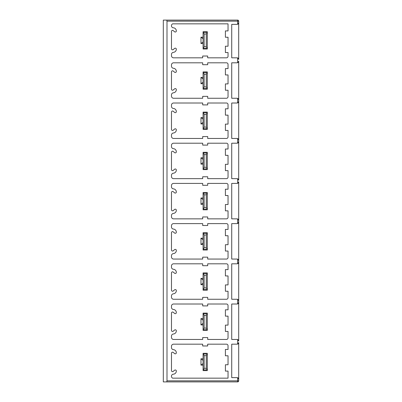 <?xml version="1.0" encoding="UTF-8"?>
<svg xmlns="http://www.w3.org/2000/svg" width="402" height="402" viewBox="0 0 402 402"><rect width="100%" height="100%" fill="white"/><g stroke="black" fill="none" stroke-linecap="round" stroke-linejoin="round"><path stroke-width="0.6" d="M237.637 20.1A1.055 1.055 0 0 1 238.693 21.155L238.693 22.788L238.693 21.155L237.637 21.155L237.637 20.1L163.307 20.1L163.307 381.9L166.704 381.9L166.996 380.845L237.637 380.845L237.637 381.9A1.055 1.055 0 0 0 238.693 380.845A1.055 1.055 0 0 1 237.637 381.9L166.704 381.9M237.969 24.12A1.583 1.583 0 0 1 237.637 24.281L238.693 22.788L238.693 59.406L237.637 57.913A1.583 1.583 0 0 0 237.11 57.823L231.728 57.823L231.728 24.371L237.11 24.371A1.583 1.583 0 0 0 237.637 24.281L237.637 21.155L166.996 21.155L166.704 20.1M166.996 21.155L166.996 380.845M237.904 343.966A1.583 1.583 0 0 1 237.637 344.087L238.693 342.594L238.693 379.212L237.637 377.719A1.583 1.583 0 0 0 237.11 377.629L231.728 377.629L231.728 344.177L237.11 344.177A1.583 1.583 0 0 0 237.637 344.087L237.637 339.549A1.583 1.583 0 0 1 238.693 341.042L237.637 339.549A1.583 1.583 0 0 0 237.11 339.459L231.728 339.459L231.728 304.007L237.11 304.007A1.583 1.583 0 0 0 237.637 303.917L237.637 299.349A1.583 1.583 0 0 1 238.693 300.842L237.637 299.349A1.583 1.583 0 0 0 237.11 299.259L231.728 299.259L231.728 263.807L237.11 263.807A1.583 1.583 0 0 0 237.637 263.717L237.637 259.149A1.583 1.583 0 0 1 238.693 260.642L237.637 259.149A1.583 1.583 0 0 0 237.11 259.059L231.728 259.059L231.728 223.607L237.11 223.607A1.583 1.583 0 0 0 237.637 223.517L237.637 218.949A1.583 1.583 0 0 1 238.693 220.442L237.637 218.949A1.583 1.583 0 0 0 237.11 218.859L231.728 218.859L231.728 183.407L237.11 183.407A1.583 1.583 0 0 0 237.637 183.317L237.637 178.749A1.583 1.583 0 0 1 238.693 180.242L237.637 178.749A1.583 1.583 0 0 0 237.11 178.659L231.728 178.659L231.728 143.207L237.11 143.207A1.583 1.583 0 0 0 237.637 143.117L237.637 138.549A1.583 1.583 0 0 1 238.693 140.042L237.637 138.549A1.583 1.583 0 0 0 237.11 138.459L231.728 138.459L231.728 103.007L237.11 103.007A1.583 1.583 0 0 0 237.637 102.917L237.637 98.349A1.583 1.583 0 0 1 238.693 99.842L237.637 98.349A1.583 1.583 0 0 0 237.11 98.259L231.728 98.259L231.728 62.807L237.11 62.807A1.583 1.583 0 0 0 237.637 62.717L238.693 61.225A1.583 1.583 0 0 1 238.637 61.642M207.698 305.907L202.688 305.907L202.688 304.007L173.594 304.007A2.111 2.111 0 0 0 171.483 306.118L171.483 307.364A2.111 2.111 0 0 0 173.423 309.465A3.166 3.166 0 0 1 176.337 312.62A1.055 1.055 0 0 1 174.604 313.429L173.217 312.264A1.055 1.055 0 0 0 171.483 313.073L171.483 330.389A1.055 1.055 0 0 0 173.217 331.198L174.604 330.032A1.055 1.055 0 0 1 176.337 330.841A3.166 3.166 0 0 1 173.423 333.997A2.111 2.111 0 0 0 171.483 336.102L171.483 337.348A2.111 2.111 0 0 0 173.594 339.459L202.688 339.459L202.688 337.559L207.698 337.559L207.698 339.459L226.457 339.459A1.583 1.583 0 0 0 228.04 337.876L228.04 331.439L225.401 331.439L225.401 325.107L228.04 325.107L228.04 316.138L225.401 316.138L225.401 309.811L228.04 309.811L228.04 305.59A1.583 1.583 0 0 0 226.457 304.007L207.698 304.007L207.698 305.907M207.698 265.707L202.688 265.707L202.688 263.807L173.594 263.807A2.111 2.111 0 0 0 171.483 265.918L171.483 267.164A2.111 2.111 0 0 0 173.423 269.265A3.166 3.166 0 0 1 176.337 272.42A1.055 1.055 0 0 1 174.604 273.229L173.217 272.064A1.055 1.055 0 0 0 171.483 272.873L171.483 290.189A1.055 1.055 0 0 0 173.217 290.998L174.604 289.832A1.055 1.055 0 0 1 176.337 290.641A3.166 3.166 0 0 1 173.423 293.797A2.111 2.111 0 0 0 171.483 295.902L171.483 297.148A2.111 2.111 0 0 0 173.594 299.259L202.688 299.259L202.688 297.359L207.698 297.359L207.698 299.259L226.457 299.259A1.583 1.583 0 0 0 228.04 297.676L228.04 291.239L225.401 291.239L225.401 284.907L228.04 284.907L228.04 275.938L225.401 275.938L225.401 269.611L228.04 269.611L228.04 265.39A1.583 1.583 0 0 0 226.457 263.807L207.698 263.807L207.698 265.707M207.698 225.507L202.688 225.507L202.688 223.607L173.594 223.607A2.111 2.111 0 0 0 171.483 225.718L171.483 226.964A2.111 2.111 0 0 0 173.423 229.065A3.166 3.166 0 0 1 176.337 232.22A1.055 1.055 0 0 1 174.604 233.029L173.217 231.864A1.055 1.055 0 0 0 171.483 232.673L171.483 249.989A1.055 1.055 0 0 0 173.217 250.798L174.604 249.632A1.055 1.055 0 0 1 176.337 250.441A3.166 3.166 0 0 1 173.423 253.597A2.111 2.111 0 0 0 171.483 255.702L171.483 256.948A2.111 2.111 0 0 0 173.594 259.059L202.688 259.059L202.688 257.159L207.698 257.159L207.698 259.059L226.457 259.059A1.583 1.583 0 0 0 228.04 257.476L228.04 251.039L225.401 251.039L225.401 244.707L228.04 244.707L228.04 235.738L225.401 235.738L225.401 229.411L228.04 229.411L228.04 225.19A1.583 1.583 0 0 0 226.457 223.607L207.698 223.607L207.698 225.507M207.698 185.307L202.688 185.307L202.688 183.407L173.594 183.407A2.111 2.111 0 0 0 171.483 185.518L171.483 186.764A2.111 2.111 0 0 0 173.423 188.865A3.166 3.166 0 0 1 176.337 192.02A1.055 1.055 0 0 1 174.604 192.829L173.217 191.664A1.055 1.055 0 0 0 171.483 192.473L171.483 209.789A1.055 1.055 0 0 0 173.217 210.598L174.604 209.432A1.055 1.055 0 0 1 176.337 210.241A3.166 3.166 0 0 1 173.423 213.397A2.111 2.111 0 0 0 171.483 215.502L171.483 216.748A2.111 2.111 0 0 0 173.594 218.859L202.688 218.859L202.688 216.959L207.698 216.959L207.698 218.859L226.457 218.859A1.583 1.583 0 0 0 228.04 217.276L228.04 210.839L225.401 210.839L225.401 204.507L228.04 204.507L228.04 195.538L225.401 195.538L225.401 189.211L228.04 189.211L228.04 184.99A1.583 1.583 0 0 0 226.457 183.407L207.698 183.407L207.698 185.307M207.698 145.107L202.688 145.107L202.688 143.207L173.594 143.207A2.111 2.111 0 0 0 171.483 145.318L171.483 146.564A2.111 2.111 0 0 0 173.423 148.665A3.166 3.166 0 0 1 176.337 151.82A1.055 1.055 0 0 1 174.604 152.629L173.217 151.464A1.055 1.055 0 0 0 171.483 152.273L171.483 169.589A1.055 1.055 0 0 0 173.217 170.398L174.604 169.232A1.055 1.055 0 0 1 176.337 170.041A3.166 3.166 0 0 1 173.423 173.197A2.111 2.111 0 0 0 171.483 175.302L171.483 176.548A2.111 2.111 0 0 0 173.594 178.659L202.688 178.659L202.688 176.759L207.698 176.759L207.698 178.659L226.457 178.659A1.583 1.583 0 0 0 228.04 177.076L228.04 170.639L225.401 170.639L225.401 164.307L228.04 164.307L228.04 155.338L225.401 155.338L225.401 149.011L228.04 149.011L228.04 144.79A1.583 1.583 0 0 0 226.457 143.207L207.698 143.207L207.698 145.107M207.698 104.907L202.688 104.907L202.688 103.007L173.594 103.007A2.111 2.111 0 0 0 171.483 105.118L171.483 106.364A2.111 2.111 0 0 0 173.423 108.465A3.166 3.166 0 0 1 176.337 111.62A1.055 1.055 0 0 1 174.604 112.429L173.217 111.264A1.055 1.055 0 0 0 171.483 112.073L171.483 129.389A1.055 1.055 0 0 0 173.217 130.198L174.604 129.032A1.055 1.055 0 0 1 176.337 129.841A3.166 3.166 0 0 1 173.423 132.997A2.111 2.111 0 0 0 171.483 135.102L171.483 136.348A2.111 2.111 0 0 0 173.594 138.459L202.688 138.459L202.688 136.559L207.698 136.559L207.698 138.459L226.457 138.459A1.583 1.583 0 0 0 228.04 136.876L228.04 130.439L225.401 130.439L225.401 124.107L228.04 124.107L228.04 115.138L225.401 115.138L225.401 108.811L228.04 108.811L228.04 104.59A1.583 1.583 0 0 0 226.457 103.007L207.698 103.007L207.698 104.907M207.698 64.707L202.688 64.707L202.688 62.807L173.594 62.807A2.111 2.111 0 0 0 171.483 64.918L171.483 66.164A2.111 2.111 0 0 0 173.423 68.265A3.166 3.166 0 0 1 176.337 71.42A1.055 1.055 0 0 1 174.604 72.229L173.217 71.064A1.055 1.055 0 0 0 171.483 71.873L171.483 89.189A1.055 1.055 0 0 0 173.217 89.998L174.604 88.832A1.055 1.055 0 0 1 176.337 89.641A3.166 3.166 0 0 1 173.423 92.797A2.111 2.111 0 0 0 171.483 94.902L171.483 96.148A2.111 2.111 0 0 0 173.594 98.259L202.688 98.259L202.688 96.359L207.698 96.359L207.698 98.259L226.457 98.259A1.583 1.583 0 0 0 228.04 96.676L228.04 90.239L225.401 90.239L225.401 83.907L228.04 83.907L228.04 74.938L225.401 74.938L225.401 68.611L228.04 68.611L228.04 64.39A1.583 1.583 0 0 0 226.457 62.807L207.698 62.807L207.698 64.707M228.04 23.844L228.04 30.914L225.401 30.914L225.401 37.245L228.04 37.245L228.04 46.215L225.401 46.215L225.401 52.546L228.04 52.546L228.04 56.24A1.583 1.583 0 0 1 226.457 57.823L207.673 57.823L207.673 56.029L202.663 56.029L202.663 57.823L173.594 57.823A2.111 2.111 0 0 1 171.483 55.712L171.483 54.446A2.111 2.111 0 0 1 173.433 52.34A3.166 3.166 0 0 0 176.337 49.22A1.055 1.055 0 0 0 174.584 48.431L173.242 49.557A1.055 1.055 0 0 1 171.483 48.768L171.483 31.421A1.055 1.055 0 0 1 173.197 30.597L174.594 31.768A1.055 1.055 0 0 0 176.337 30.969A3.166 3.166 0 0 0 173.096 27.803A2.111 2.111 0 0 1 172.644 23.844L228.04 23.844M228.04 378.156L228.04 371.086L225.401 371.086L225.401 364.755L228.04 364.755L228.04 355.785L225.401 355.785L225.401 349.454L228.04 349.454L228.04 345.76A1.583 1.583 0 0 0 226.457 344.177L207.673 344.177L207.673 345.971L202.663 345.971L202.663 344.177L173.594 344.177A2.111 2.111 0 0 0 171.483 346.288L171.483 347.554A2.111 2.111 0 0 0 173.433 349.66A3.166 3.166 0 0 1 176.337 352.78A1.055 1.055 0 0 1 174.584 353.569L173.242 352.443A1.055 1.055 0 0 0 171.483 353.232L171.483 370.579A1.055 1.055 0 0 0 173.197 371.403L174.594 370.232A1.055 1.055 0 0 1 176.337 371.031A3.166 3.166 0 0 1 173.096 374.197A2.111 2.111 0 0 0 172.644 378.156L228.04 378.156M200.975 365.127L200.975 358.795L203.085 358.795L203.085 354.031L204.141 355.599L206.251 355.599L207.301 354.026L207.306 369.895L206.251 368.317L204.141 368.317L203.09 369.895L203.085 365.127L200.975 365.127L203.085 363.544L203.085 365.127M207.301 354.026L207.306 370.609L203.085 370.609L203.085 354.026L207.301 354.026L207.306 353.308L203.085 353.308L203.085 354.031M238.693 380.845L238.693 379.212L238.693 380.845L237.637 380.845L237.637 377.719A1.583 1.583 0 0 1 237.969 377.88M238.004 377.905A1.583 1.583 0 0 1 238.255 378.116M238.486 378.428A1.583 1.583 0 0 1 238.637 378.795M238.693 342.594A1.583 1.583 0 0 1 238.637 343.017M238.26 343.685A1.583 1.583 0 0 1 237.969 343.926M238.693 61.225L238.693 141.625A1.583 1.583 0 0 1 238.637 142.042M238.693 341.042L238.693 181.825A1.583 1.583 0 0 1 238.637 182.242M238.693 300.842L238.693 302.425L237.637 303.917A1.583 1.583 0 0 0 238.386 303.364M238.693 260.642L238.693 262.225A1.583 1.583 0 0 1 238.637 262.642M238.693 220.442L238.693 222.025A1.583 1.583 0 0 1 238.637 222.442M238.693 180.242L238.693 140.042M238.693 99.842L238.693 101.425L237.637 102.917A1.583 1.583 0 0 0 238.386 102.364M237.904 263.591A1.583 1.583 0 0 1 237.637 263.717L238.693 262.225M237.904 223.391A1.583 1.583 0 0 1 237.637 223.517L238.693 222.025M237.904 183.191A1.583 1.583 0 0 1 237.637 183.317L238.693 181.825M237.904 142.991A1.583 1.583 0 0 1 237.637 143.117L238.693 141.625M238.682 302.595A1.583 1.583 0 0 1 238.607 302.937M200.975 324.927L200.975 318.595L203.085 318.595L203.085 313.831L203.085 330.409L207.306 330.409L207.306 329.695L206.251 328.117L204.141 328.117L203.09 329.695L203.085 324.927L200.975 324.927L203.085 323.344L203.085 324.927M206.251 315.399L207.306 313.831L207.306 329.695L207.306 313.108L203.085 313.108L203.085 313.831L204.141 315.399L206.251 315.399L206.251 328.117M200.975 318.595L203.085 320.178L203.085 323.344M203.085 318.595L203.085 320.178M207.306 329.695L203.09 329.695M204.141 328.117L204.141 315.399M203.085 313.826L207.301 313.826M238.26 263.31A1.583 1.583 0 0 1 237.969 263.551M200.975 284.727L200.975 278.395L203.085 278.395L203.085 273.631L203.085 290.209L207.306 290.209L207.306 289.495L206.251 287.917L204.141 287.917L203.09 289.495L203.085 284.727L200.975 284.727L203.085 283.144L203.085 284.727M206.251 275.199L207.306 273.631L207.306 289.495L207.306 272.908L203.085 272.908L203.085 273.631L204.141 275.199L206.251 275.199L206.251 287.917M200.975 278.395L203.085 279.978L203.085 283.144M203.085 278.395L203.085 279.978M207.306 289.495L203.09 289.495M204.141 287.917L204.141 275.199M203.085 273.626L207.301 273.626M238.26 223.11A1.583 1.583 0 0 1 237.969 223.351M200.975 244.527L200.975 238.195L203.085 238.195L203.085 233.431L203.085 250.009L207.306 250.009L207.306 249.295L206.251 247.717L204.141 247.717L203.09 249.295L203.085 244.527L200.975 244.527L203.085 242.944L203.085 244.527M206.251 234.999L207.306 233.431L207.306 249.295L207.306 232.708L203.085 232.708L203.085 233.431L204.141 234.999L206.251 234.999L206.251 247.717M200.975 238.195L203.085 239.778L203.085 242.944M203.085 238.195L203.085 239.778M207.306 249.295L203.09 249.295M204.141 247.717L204.141 234.999M203.085 233.426L207.301 233.426M238.26 182.91A1.583 1.583 0 0 1 237.969 183.151M200.975 204.327L200.975 197.995L203.085 197.995L203.085 193.231L203.085 209.809L207.306 209.809L207.306 209.095L206.251 207.517L204.141 207.517L203.09 209.095L203.085 204.327L200.975 204.327L203.085 202.744L203.085 204.327M206.251 194.799L207.306 193.231L207.306 209.095L207.306 192.508L203.085 192.508L203.085 193.231L204.141 194.799L206.251 194.799L206.251 207.517M200.975 197.995L203.085 199.578L203.085 202.744M203.085 197.995L203.085 199.578M207.306 209.095L203.09 209.095M204.141 207.517L204.141 194.799M203.085 193.226L207.301 193.226M238.26 142.71A1.583 1.583 0 0 1 237.969 142.951M200.975 164.127L200.975 157.795L203.085 157.795L203.085 153.031L203.085 169.609L207.306 169.609L207.306 168.895L206.251 167.317L204.141 167.317L203.09 168.895L203.085 164.127L200.975 164.127L203.085 162.544L203.085 164.127M206.251 154.599L207.306 153.031L207.306 168.895L207.306 152.308L203.085 152.308L203.085 153.031L204.141 154.599L206.251 154.599L206.251 167.317M200.975 157.795L203.085 159.378L203.085 162.544M203.085 157.795L203.085 159.378M207.306 168.895L203.09 168.895M204.141 167.317L204.141 154.599M203.085 153.026L207.301 153.026M238.682 101.595A1.583 1.583 0 0 1 238.607 101.937M200.975 123.927L200.975 117.595L203.085 117.595L203.085 112.831L203.085 129.409L207.306 129.409L207.306 128.695L206.251 127.117L204.141 127.117L203.09 128.695L203.085 123.927L200.975 123.927L203.085 122.344L203.085 123.927M206.251 114.399L207.306 112.831L207.306 128.695L207.306 112.108L203.085 112.108L203.085 112.831L204.141 114.399L206.251 114.399L206.251 127.117M200.975 117.595L203.085 119.178L203.085 122.344M203.085 117.595L203.085 119.178M207.306 128.695L203.09 128.695M204.141 127.117L204.141 114.399M203.085 112.826L207.301 112.826M238.26 62.31A1.583 1.583 0 0 1 237.969 62.551M237.904 62.591A1.583 1.583 0 0 1 237.637 62.717L237.637 57.913A1.583 1.583 0 0 1 237.904 58.034M200.975 83.727L200.975 77.395L203.085 77.395L203.085 72.631L203.085 89.209L207.306 89.209L207.306 88.495L206.251 86.917L204.141 86.917L203.09 88.495L203.085 83.727L200.975 83.727L203.085 82.144L203.085 83.727M206.251 74.199L207.306 72.631L207.306 88.495L207.306 71.908L203.085 71.908L203.085 72.631L204.141 74.199L206.251 74.199L206.251 86.917M200.975 77.395L203.085 78.978L203.085 82.144M203.085 77.395L203.085 78.978M207.306 88.495L203.09 88.495M204.141 86.917L204.141 74.199M203.085 72.626L207.301 72.626M238.693 59.406A1.583 1.583 0 0 0 238.637 58.983M238.26 58.315A1.583 1.583 0 0 0 237.969 58.074M200.975 43.527L200.975 37.195L203.085 37.195L203.085 32.431L203.085 49.009L207.306 49.009L207.306 48.295L206.251 46.717L204.141 46.717L203.09 48.295L203.085 43.527L200.975 43.527L203.085 41.944L203.085 43.527M206.251 33.999L207.306 32.431L207.306 48.295L207.306 31.708L203.085 31.708L203.085 32.431L204.141 33.999L206.251 33.999L206.251 46.717M238.004 24.095A1.583 1.583 0 0 0 238.255 23.884M238.486 23.572A1.583 1.583 0 0 0 238.637 23.205M200.975 37.195L203.085 38.778L203.085 41.944M203.085 37.195L203.085 38.778M207.306 48.295L203.09 48.295M204.141 46.717L204.141 33.999M203.085 32.426L207.301 32.426M200.975 358.795L203.085 360.378L203.085 363.544M203.085 358.795L203.085 360.378M206.251 355.599L206.251 368.317M207.306 369.895L203.085 369.895M204.141 368.317L204.141 355.599"/></g></svg>
